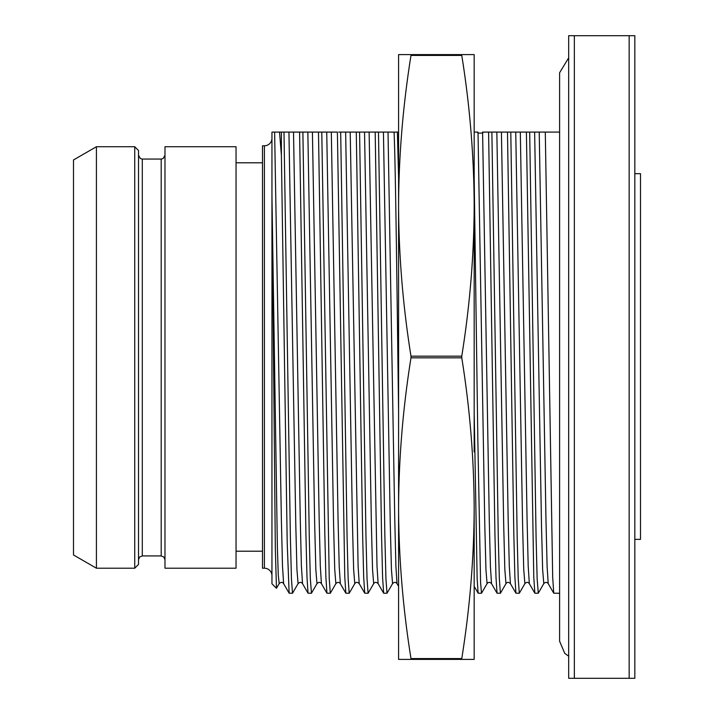 <?xml version="1.0" encoding="UTF-8"?>
<svg xmlns="http://www.w3.org/2000/svg" width="714" height="714" viewBox="0 0 714 714"><rect width="100%" height="100%" fill="white"/><g stroke="black" fill="none" stroke-linecap="round" stroke-linejoin="round"><path stroke-width="1.07" d="M634.826 35.7L634.826 678.3L629.159 678.3L629.159 35.7L634.826 35.7M574.351 35.7L574.351 678.3L568.683 678.3L568.683 35.7L629.159 35.7M574.351 678.3L629.159 678.3M538.276 593.164L537.133 578.617L536.071 536.526L529.681 132.09L526.388 132.09L533.777 577.01L534.84 593.191L538.195 593.254M559.606 132.09L545.291 132.09L552.681 576.983L553.734 593.191L559.606 593.254M529.681 132.09L534.634 132.09L541.489 524.915L542.631 569.415L543.791 583.615M474.176 132.09L477.184 132.09M534.634 132.09L545.291 132.09M515.74 132.09L522.594 524.897L523.737 569.406L524.879 583.65L519.301 593.254L518.23 578.617L517.168 536.526L510.787 132.09L526.388 132.09M510.787 132.09L507.484 132.09L513.821 533.992L514.883 577.01L515.936 593.191L519.301 593.254M496.837 132.09L503.691 524.897L504.834 569.406L505.976 583.65L500.398 593.254L499.336 578.617L498.274 536.526L491.884 132.09L507.484 132.09M491.884 132.09L488.59 132.09L494.927 534.001L495.98 577.019L497.033 593.191L500.398 593.254M477.934 132.09L478.032 133.09L482.61 133.09L482.521 132.09L488.59 132.09M398.582 177.652L397.386 132.09L398.582 132.09L394.083 132.09C395.583 166.094 397.082 295.998 398.582 411.71M397.386 132.09L388.023 132.09L394.771 519.596L395.895 566.077L397.02 583.65C395.743 581.955 394.253 581.955 392.575 583.65L391.433 569.406L390.29 524.897L383.436 132.09L388.023 132.09M392.575 583.65L386.997 593.254L385.935 578.617L384.873 536.526L378.482 132.09L383.436 132.09M378.482 132.09L375.189 132.09L381.526 533.992L382.579 577.01L383.632 593.191L386.997 593.254M364.542 132.09L371.396 524.897L372.538 569.406L373.681 583.65L368.094 593.254L367.032 578.617L365.97 536.526L359.579 132.09L375.189 132.09M359.579 132.09L356.286 132.09L362.623 533.992L363.676 577.01L364.738 593.191L368.094 593.254M345.638 132.09L352.493 524.897L353.635 569.406L354.778 583.65L349.2 593.254L348.137 578.617L347.066 536.526L340.685 132.09L356.286 132.09M340.685 132.09L338.811 132.09M326.735 132.09L333.59 524.933L334.732 569.433L335.875 583.641L330.296 593.254L329.234 578.617L321.782 132.09L337.392 132.09L344.782 577.001L345.835 593.191L349.2 593.254M321.782 132.09L318.489 132.09L324.825 533.992L325.879 577.01L326.941 593.191L330.296 593.254M311.465 593.191L310.331 578.617L309.269 536.526L302.888 132.09L318.489 132.09M302.888 132.09L299.585 132.09L305.922 533.992L306.984 577.01L308.037 593.191L311.402 593.254M288.938 132.09L295.792 524.897L296.935 569.406L298.077 583.65L292.499 593.254L291.437 578.617L290.366 536.526L283.985 132.09L299.585 132.09M283.985 132.09L281.396 132.09L281.396 155.331L287.207 542.935L289.134 593.191L292.499 593.254M271.954 195.725L277.389 547.576L278.281 575.198L279.174 583.65L276.452 588.3L271.954 583.802L271.954 132.09L281.396 132.09M461.771 55.424L410.987 55.424C402.91 105.94 398.769 156.063 398.582 205.802C398.796 255.817 402.937 305.949 410.987 356.17L410.987 357.83C402.91 408.337 398.769 458.468 398.582 508.198L398.582 54.603L474.176 54.603L474.176 205.802C473.962 155.777 469.83 105.654 461.771 55.424L461.771 54.603M461.771 658.576L410.987 658.576C402.937 608.346 398.796 558.223 398.582 508.198L398.582 659.397L461.771 659.397L461.771 658.576C469.848 608.06 473.989 557.937 474.176 508.198L474.176 659.397L461.771 659.397M410.987 357.83L461.771 357.83L461.771 356.17C469.848 305.663 473.989 255.532 474.176 205.802L474.176 451.891M410.987 356.17L461.771 356.17M474.176 205.802L474.176 177.652L477.836 438.985L480.584 582.41L481.495 593.254L487.073 583.65C488.358 581.955 489.84 581.955 491.527 583.641L490.411 566.434L489.295 520.836L482.61 133.09L483.199 132.09M474.176 508.198C473.962 458.183 469.83 408.051 461.771 357.83M410.987 658.576L410.987 659.397M474.176 411.71L477.148 578.867L478.139 593.191L481.495 593.254M477.452 132.09L478.032 133.09L484.815 526.093L485.948 569.727L487.073 583.65M331.323 132.09L338.07 519.587L339.195 566.077L340.337 583.668M279.531 132.09L281.396 155.331M271.954 193.539L275.327 548.352L276.452 588.3M264.394 145.79L264.394 568.21L262.502 568.21L262.502 145.79L264.394 145.79A7.559 7.559 0 0 0 271.954 138.23M264.394 568.21A7.559 7.559 0 0 1 271.954 575.77M262.502 551.199L236.039 551.199M262.502 162.801L236.039 162.801M236.039 146.727L236.039 568.21L164.979 568.21L164.979 146.727L236.039 146.727M73.497 159.954L73.497 554.974L96.417 568.21L96.417 146.727L73.497 159.954L96.417 146.727L134.732 146.727L138.516 150.52L134.732 146.727L134.732 568.21L138.516 564.426L138.516 150.52M164.979 155.268L163.104 158.553L161.194 159.061L142.3 159.061L140.39 158.553L138.516 155.268M410.987 55.424L410.987 54.603M539.222 132.09L545.969 519.551L547.094 566.059L548.218 583.641C546.933 581.955 545.451 581.955 543.773 583.641L538.267 593.191M640.503 539.356L634.826 539.356L640.503 539.356L640.503 173.672L634.826 173.672M369.12 132.09L377.001 566.077L378.125 583.65L383.641 593.2M350.217 132.09L358.098 566.077L359.222 583.65L364.738 593.2M312.42 132.09L319.176 519.596L320.3 566.077L321.425 583.65C320.14 581.955 318.658 581.955 316.971 583.65L315.838 569.406L314.695 524.897L307.841 132.09M293.516 132.09L300.273 519.596L301.397 566.077L302.522 583.65C301.237 581.955 299.755 581.955 298.077 583.65M274.622 132.09L281.37 519.596L282.494 566.077L283.619 583.65C282.405 581.955 280.923 581.955 279.174 583.65M142.3 159.061L142.3 555.92L161.194 555.92L161.194 159.061M501.424 132.09L508.172 519.596L509.296 566.077L510.421 583.65C508.743 581.955 507.261 581.955 505.976 583.65M520.319 132.09L527.075 519.596L528.199 566.077L529.324 583.65C528.039 581.955 526.557 581.955 524.879 583.65M398.582 586.346L397.02 583.65M373.672 583.65C374.957 581.955 376.448 581.955 378.125 583.65M354.778 583.65C356.063 581.955 357.544 581.955 359.222 583.65M345.835 593.191L340.319 583.641C339.034 581.955 337.552 581.955 335.875 583.641M326.941 593.2L321.425 583.65M311.456 593.2L316.98 583.65M308.037 593.2L302.522 583.65M289.143 593.2L283.619 583.65M161.194 555.92L163.845 557.009L164.979 559.705M142.3 555.92L139.641 557.009L138.516 559.705M96.417 568.21L134.732 568.21M478.139 593.191L474.176 586.346M497.042 593.2L491.527 583.641M515.945 593.2L510.421 583.65M534.84 593.2L529.324 583.65M553.734 593.191L548.218 583.641M559.606 72.774L559.606 641.252L564.783 653.399L568.683 656.184M568.683 57.816L559.606 72.748"/></g></svg>
